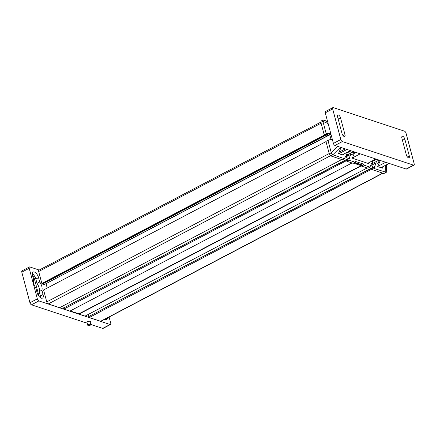 <?xml version="1.0" encoding="UTF-8"?>
<svg xmlns="http://www.w3.org/2000/svg" width="436" height="436" viewBox="0 0 436 436"><rect width="100%" height="100%" fill="white"/><g stroke="black" fill="none" stroke-linecap="round" stroke-linejoin="round"><path stroke-width="0.65" d="M33.817 283.754A6.938 3.248 62.3 0 0 35.905 288.174L37.06 292.518A5.205 2.436 62.3 0 0 42.477 298.12A5.205 2.436 62.3 0 0 43.055 294.507L41.9 290.163A6.938 3.248 62.3 0 0 41.807 286.403A6.938 3.248 62.3 0 0 39.72 281.978L38.564 277.634A5.205 2.436 62.3 0 0 33.147 272.037A5.205 2.436 62.3 0 0 32.569 275.65L33.725 279.994A6.938 3.248 62.3 0 0 33.817 283.754M41.9 290.163L39.186 291.586L40.341 295.93A5.205 2.436 -117.7 0 1 40.581 297.804M32.329 273.775A5.205 2.436 -117.7 0 1 35.85 279.062L37.006 283.405A6.938 3.248 -117.7 0 1 39.093 287.825A6.938 3.248 -117.7 0 1 39.186 291.586M88.415 324.624A1.575 0.61 -14.9 0 1 89.941 324.215A1.575 0.61 -14.9 0 1 90.846 324.52A1.575 0.61 -14.9 0 1 90.23 325.223A1.575 0.61 -14.9 0 1 88.704 325.638A1.575 0.61 -14.9 0 1 87.8 325.332A1.575 0.61 -14.9 0 1 88.415 324.624M109.093 317.027L110.728 323.18A1.891 0.888 -117.7 0 1 110.728 324.27A1.891 0.888 -117.7 0 1 110.515 324.493A1.891 0.888 -117.7 0 1 110.085 324.509L38.88 300.916A1.891 0.888 -117.7 0 1 37.976 300.164A1.891 0.888 -117.7 0 1 37.343 298.867L29.201 268.276A1.891 0.888 -117.7 0 1 29.201 267.192A1.891 0.888 -117.7 0 1 29.414 266.963A1.891 0.888 -117.7 0 1 29.844 266.952L39.186 270.048M110.085 324.509L102.683 328.395A1.891 0.888 62.3 0 0 103.114 328.384L110.515 324.493M37.343 298.867L29.942 302.753A1.891 0.888 62.3 0 0 30.575 304.055A1.891 0.888 62.3 0 0 31.479 304.802L38.88 300.916M29.414 266.963L22.013 270.849A1.891 0.888 62.3 0 0 21.8 271.078A1.891 0.888 62.3 0 0 21.8 272.162L29.201 268.276M373.298 164.323L372.262 162.236M373.031 168.514L372.05 169.054L372.202 169.637L374.153 168.519L375.015 166.465L372.502 167.538L373.003 168.509L371.892 165.064M372.502 167.538L371.853 165.086L376.224 162.786L378.061 163.396L379.402 160.186M373.32 164.312L372.268 162.214M347.868 155.897L346.827 153.81L347.601 154.802L353.618 151.641M347.601 160.088L347.367 159.205L349.585 158.039L348.724 160.094L355.127 162.219L353.204 163.342L346.773 161.211L346.615 160.628L347.601 160.088L346.462 156.638M347.367 159.205L346.418 156.66L350.795 154.366L352.626 154.971L353.972 151.761M347.89 155.886L347.601 154.802M331.06 139.4L329.687 134.593M330.897 133.956L327.839 135.563L325.567 134.397L324.193 134.789L320.869 122.303L321.098 120.979L323.169 120.025L327.545 121.361M327.861 135.552L326.242 135.067L325.567 134.397M331.038 139.406L329.665 134.604M325.578 134.435L41.851 283.438L38.679 271.519A1.891 0.888 -117.7 0 1 38.886 270.206L320.831 122.14M326.123 134.62L42.396 283.618L41.851 283.438M326.242 135.067L42.515 284.07L42.396 283.618M327.877 135.607L44.15 284.61L42.515 284.07M329.812 134.8L45.976 283.651M47.208 288.016L46.085 283.803M326.003 141.602L44.02 289.733M326.014 141.64L43.584 289.962L46.756 301.886A1.891 0.888 -117.7 0 0 48.298 303.93L59.628 307.691L341.731 159.538M347.579 154.813L346.08 155.598M346.386 156.611L345.029 157.325M347.056 159.14L63.329 308.143L62.768 306.039M347.35 159.238L63.329 308.143M347.574 160.083L63.847 309.086L63.623 308.241M352.016 162.944L69.913 311.097L63.847 309.086M361.084 165.642L78.921 313.822L70.212 310.939M361.428 165.784L78.992 314.105L78.921 313.822M367.161 167.964L85.064 316.111L78.992 314.105M373.009 163.238L371.516 164.023M371.815 165.037L370.458 165.751M372.491 167.566L88.759 316.569L88.203 314.465M372.78 167.664L88.759 316.569M373.003 168.509L89.276 317.512L89.053 316.667M382.961 173.201L101.043 321.256A1.891 0.888 -117.7 0 1 100.612 321.267L89.276 317.512M104.994 319.179A5.205 2.436 62.3 0 0 106.782 319.425A5.205 2.436 62.3 0 0 107.594 317.811M29.942 302.753L21.8 272.162M90.252 322.275A1.891 0.73 165.1 0 0 90.584 321.686A1.891 0.73 165.1 0 0 90.236 321.397L90.056 321.337A2.207 0.85 165.1 0 0 87.058 321.823L85.429 322.678L31.479 304.802M102.683 328.395L90.835 324.466M38.935 296.251A2.556 1.194 62.3 0 0 38.815 295.423L34.324 278.555A2.556 1.194 62.3 0 0 32.667 276.004M37.006 283.405L39.72 281.978M380.279 160.475L377.718 166.601L382.416 168.154L383.015 166.715M374.153 168.519L386.28 172.34L386.416 164.933M372.202 169.637L383.903 173.512L386.28 172.34M320.869 122.303L322.913 121.361L326.215 133.77L328.357 133.421L328.477 133.868L326.259 135.035M330.777 133.498L328.477 133.868M337.726 146.376L331.273 152.774L327.976 140.37L332.292 139.198M341.045 147.477L338.483 153.603L343.176 155.156L343.59 154.18M369.02 162.606L368.611 163.582L352.288 158.175L354.85 152.05M340.429 147.275L332.815 154.824L344.462 158.682L345.317 156.628L345.612 156.726L345.187 156.949M346.157 152.829L347.111 153.145L345.612 156.726M349.585 158.039L349.296 157.946L350.795 154.366M371.592 161.255L372.54 161.571L369.892 167.108L363.488 164.988L363.815 164.209L355.449 161.44L355.127 162.219M374.726 166.372L376.224 162.786M372.796 167.631L375.015 166.465M373.031 163.228L379.048 160.067M372.268 161.478L376.541 159.238M371.041 165.151L370.616 165.375M363.815 164.209L361.417 165.751L361.509 166.094L367.94 168.225L369.892 167.108M361.417 165.751L353.542 163.14M348.724 160.094L346.773 161.211M349.296 157.946L347.072 159.113M346.838 153.052L351.105 150.812M327.976 140.37L325.948 141.389L329.273 153.875L330.81 155.919L342.505 159.799L344.462 158.682M329.998 139.575L328.7 140.25M329.834 134.789L330.962 134.201M326.139 134.588L328.357 133.421M324.193 134.789L326.215 133.77M328.128 123.562L322.913 121.366L323.169 120.025M333.05 154.851C332.178 154.6 331.562 153.788 331.218 152.415M362.354 164.993L354.708 162.465M362.42 165.255L354.446 162.617M363.488 164.988L361.509 166.094M350.43 150.584L342.287 154.862M360.24 153.837L352.375 157.963M375.859 159.009L367.717 163.287M385.669 162.263L377.805 166.389M332.886 107.616L325.485 111.507A1.891 0.888 -117.7 0 0 325.272 112.82L333.409 143.411A1.891 0.888 -117.7 0 0 334.952 145.46L406.156 169.048A1.891 0.888 -117.7 0 0 406.586 169.037L413.987 165.151A1.891 0.888 62.3 0 0 414.2 163.838L406.058 133.247A1.891 0.888 62.3 0 0 404.521 131.198L333.317 107.605A1.891 0.888 62.3 0 0 332.886 107.616A1.891 0.888 62.3 0 0 332.673 108.929L340.816 139.525A1.891 0.888 62.3 0 0 342.353 141.569L413.557 165.162A1.891 0.888 62.3 0 0 413.987 165.151M401.872 138.114L406.363 154.982A2.556 1.194 -117.7 0 0 409.023 157.734A2.556 1.194 -117.7 0 0 409.306 155.957L404.815 139.089A2.556 1.194 -117.7 0 0 402.156 136.337A2.556 1.194 -117.7 0 0 401.872 138.114M340.511 117.785L345.001 134.653A2.556 1.194 -117.7 0 1 344.718 136.43A2.556 1.194 -117.7 0 1 342.058 133.678L337.568 116.81A2.556 1.194 -117.7 0 1 337.851 115.033A2.556 1.194 -117.7 0 1 340.511 117.785L338.156 119.023M321.109 123.197L38.679 271.519M329.185 153.565L46.756 301.886M330.472 155.745L48.298 303.93M382.71 173.119L100.612 321.267M40.341 295.93L43.055 294.507M38.564 277.634L35.85 279.062M34.324 278.555L33.463 279.007M38.466 295.608L38.815 295.423M383.903 173.512L385.805 172.378L385.658 165.331M323.556 120.036L327.649 121.758M329.273 153.875L331.273 152.774M330.81 155.919L332.81 154.824M345.312 148.889L339.083 152.159M346.974 149.444L338.837 153.717M389.119 163.402L380.977 167.68M325.272 112.82L332.673 108.929M340.816 139.525L333.409 143.411M413.557 165.162L406.156 169.048M334.952 145.46L342.353 141.569M402.461 140.327L404.815 139.089M409.306 155.957L407.398 156.96M345.001 134.653L343.094 135.656M90.846 324.52L89.996 321.316M87.8 325.332L86.889 321.91M389.244 163.446L381.102 167.724"/></g></svg>
